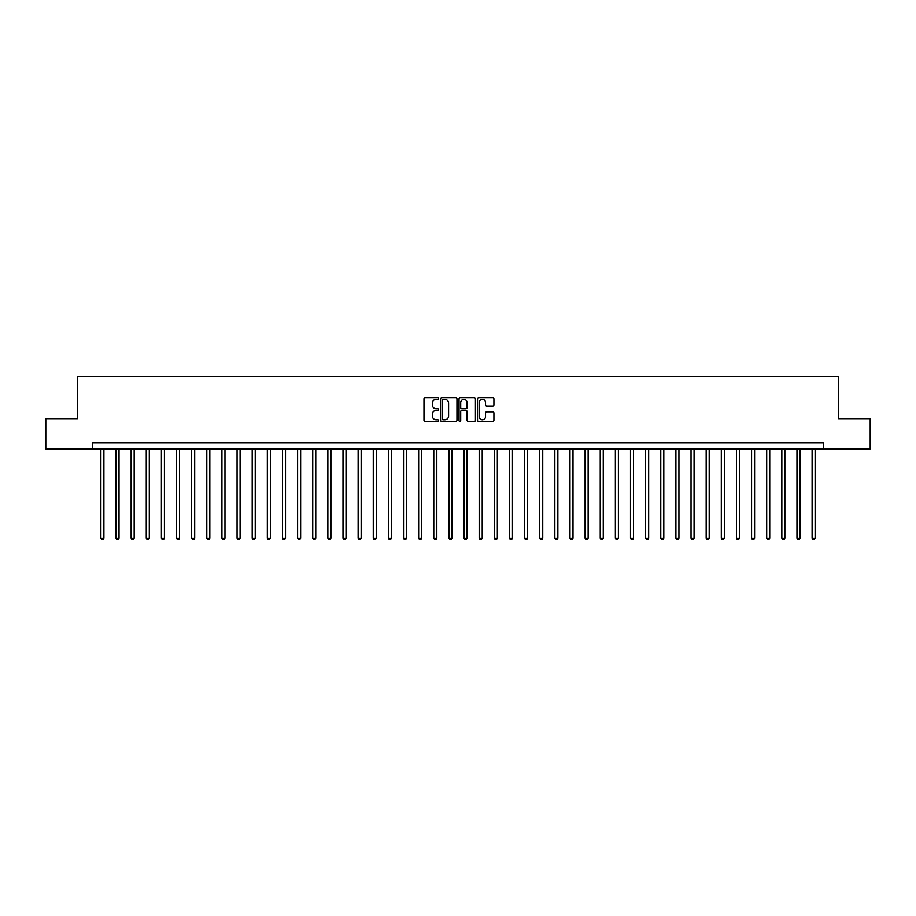 <?xml version="1.0" encoding="UTF-8"?>
<svg xmlns="http://www.w3.org/2000/svg" width="916" height="916" viewBox="0 0 916 916"><rect width="100%" height="100%" fill="white"/><g stroke="black" fill="none" stroke-linecap="round" stroke-linejoin="round"><path stroke-width="1.37" d="M438.627 398.529A0.836 0.836 0 0 0 437.802 397.693L425.173 397.693A1.191 1.191 0 0 0 423.982 398.884L423.982 420.272A1.191 1.191 0 0 0 425.173 421.463L437.802 421.463A0.836 0.836 0 0 0 438.627 420.627A0.836 0.836 0 0 0 437.802 419.791L436.165 419.791A3.801 3.801 0 0 1 432.363 415.99L432.363 414.215A3.801 3.801 0 0 1 436.165 410.414L437.802 410.414A0.836 0.836 0 0 0 438.627 409.578A0.836 0.836 0 0 0 437.802 408.742L436.165 408.742A3.801 3.801 0 0 1 432.363 404.941L432.363 403.166A3.801 3.801 0 0 1 436.165 399.353L437.802 399.353A0.836 0.836 0 0 0 438.627 398.529M492.728 406.074A1.191 1.191 0 0 0 493.919 404.883L493.919 398.884A1.191 1.191 0 0 0 492.728 397.693L478.702 397.693A1.191 1.191 0 0 0 477.522 398.884L477.522 420.272A1.191 1.191 0 0 0 478.702 421.463L492.728 421.463A1.191 1.191 0 0 0 493.919 420.272L493.919 413.024A1.191 1.191 0 0 0 492.728 411.834L486.728 411.834A1.191 1.191 0 0 0 485.537 413.024L485.537 416.62A3.183 3.183 0 0 1 482.354 419.791A3.183 3.183 0 0 1 479.183 416.62L479.183 402.536A3.183 3.183 0 0 1 482.354 399.353A3.183 3.183 0 0 1 485.537 402.536L485.537 404.883A1.191 1.191 0 0 0 486.728 406.074L492.728 406.074M92.711 448.92L45.8 448.92L45.8 418.658L77.574 418.658L77.574 376.281L838.426 376.281L838.426 418.658L870.2 418.658L870.2 448.92L823.289 448.92L823.289 442.863L92.711 442.863L92.711 448.92L823.289 448.92M456.958 398.884A1.191 1.191 0 0 0 455.767 397.693L441.752 397.693A1.191 1.191 0 0 0 440.562 398.884L440.562 420.272A1.191 1.191 0 0 0 441.752 421.463L455.767 421.463A1.191 1.191 0 0 0 456.958 420.272L456.958 398.884M460.233 397.693L474.248 397.693A1.191 1.191 0 0 1 475.438 398.884L475.438 420.272A1.191 1.191 0 0 1 474.248 421.463L468.248 421.463A1.191 1.191 0 0 1 467.057 420.272L467.057 411.593A1.191 1.191 0 0 0 465.878 410.414L461.893 410.414A1.191 1.191 0 0 0 460.702 411.593L460.702 420.627A0.836 0.836 0 0 1 459.866 421.463A0.836 0.836 0 0 1 459.042 420.627L459.042 398.884A1.191 1.191 0 0 1 460.233 397.693M443.058 399.353A0.836 0.836 0 0 0 442.222 400.189L442.222 418.967A0.836 0.836 0 0 0 443.058 419.791L444.775 419.791A3.801 3.801 0 0 0 448.588 415.99L448.588 403.166A3.801 3.801 0 0 0 444.775 399.353L443.058 399.353M467.057 402.593A3.183 3.183 0 0 0 463.885 399.422A3.183 3.183 0 0 0 460.702 402.593L460.702 407.563A1.191 1.191 0 0 0 461.893 408.742L465.878 408.742A1.191 1.191 0 0 0 467.057 407.563L467.057 402.593M100.886 448.92L100.886 538.139L103.909 538.139L103.909 448.92M103.909 538.139L103.004 539.719L101.791 539.719L100.886 538.139M116.011 448.92L116.011 538.139L119.034 538.139L119.034 448.92M119.034 538.139L118.13 539.719L116.916 539.719L116.011 538.139M131.148 448.92L131.148 538.139L134.171 538.139L134.171 448.92M134.171 538.139L133.267 539.719L132.053 539.719L131.148 538.139M146.274 448.92L146.274 538.139L149.308 538.139L149.308 448.92M149.308 538.139L148.392 539.719L147.19 539.719L146.274 538.139M161.411 448.92L161.411 538.139L164.433 538.139L164.433 448.92M164.433 538.139L163.529 539.719L162.315 539.719L161.411 538.139M176.548 448.92L176.548 538.139L179.57 538.139L179.57 448.92M179.57 538.139L178.666 539.719L177.452 539.719L176.548 538.139M191.673 448.92L191.673 538.139L194.696 538.139L194.696 448.92M194.696 538.139L193.791 539.719L192.578 539.719L191.673 538.139M206.81 448.92L206.81 538.139L209.833 538.139L209.833 448.92M209.833 538.139L208.928 539.719L207.714 539.719L206.81 538.139M221.935 448.92L221.935 538.139L224.97 538.139L224.97 448.92M224.97 538.139L224.054 539.719L222.851 539.719L221.935 538.139M237.072 448.92L237.072 538.139L240.095 538.139L240.095 448.92M240.095 538.139L239.191 539.719L237.977 539.719L237.072 538.139M252.198 448.92L252.198 538.139L255.232 538.139L255.232 448.92M255.232 538.139L254.316 539.719L253.114 539.719L252.198 538.139M267.335 448.92L267.335 538.139L270.357 538.139L270.357 448.92M270.357 538.139L269.453 539.719L268.239 539.719L267.335 538.139M282.471 448.92L282.471 538.139L285.494 538.139L285.494 448.92M285.494 538.139L284.59 539.719L283.376 539.719L282.471 538.139M297.597 448.92L297.597 538.139L300.631 538.139L300.631 448.92M300.631 538.139L299.715 539.719L298.501 539.719L297.597 538.139M312.734 448.92L312.734 538.139L315.757 538.139L315.757 448.92M315.757 538.139L314.852 539.719L313.638 539.719L312.734 538.139M327.859 448.92L327.859 538.139L330.894 538.139L330.894 448.92M330.894 538.139L329.978 539.719L328.775 539.719L327.859 538.139M342.996 448.92L342.996 538.139L346.019 538.139L346.019 448.92M346.019 538.139L345.114 539.719L343.901 539.719L342.996 538.139M358.133 448.92L358.133 538.139L361.156 538.139L361.156 448.92M361.156 538.139L360.251 539.719L359.038 539.719L358.133 538.139M373.259 448.92L373.259 538.139L376.281 538.139L376.281 448.92M376.281 538.139L375.377 539.719L374.163 539.719L373.259 538.139M388.395 448.92L388.395 538.139L391.418 538.139L391.418 448.92M391.418 538.139L390.514 539.719L389.3 539.719L388.395 538.139M403.521 448.92L403.521 538.139L406.555 538.139L406.555 448.92M406.555 538.139L405.639 539.719L404.437 539.719L403.521 538.139M418.658 448.92L418.658 538.139L421.681 538.139L421.681 448.92M421.681 538.139L420.776 539.719L419.562 539.719L418.658 538.139M433.783 448.92L433.783 538.139L436.817 538.139L436.817 448.92M436.817 538.139L435.901 539.719L434.699 539.719L433.783 538.139M448.92 448.92L448.92 538.139L451.943 538.139L451.943 448.92M451.943 538.139L451.038 539.719L449.825 539.719L448.92 538.139M464.057 448.92L464.057 538.139L467.08 538.139L467.08 448.92M467.08 538.139L466.175 539.719L464.962 539.719L464.057 538.139M479.183 448.92L479.183 538.139L482.217 538.139L482.217 448.92M482.217 538.139L481.301 539.719L480.099 539.719L479.183 538.139M494.319 448.92L494.319 538.139L497.342 538.139L497.342 448.92M497.342 538.139L496.438 539.719L495.224 539.719L494.319 538.139M509.445 448.92L509.445 538.139L512.479 538.139L512.479 448.92M512.479 538.139L511.563 539.719L510.361 539.719L509.445 538.139M524.582 448.92L524.582 538.139L527.605 538.139L527.605 448.92M527.605 538.139L526.7 539.719L525.486 539.719L524.582 538.139M539.719 448.92L539.719 538.139L542.741 538.139L542.741 448.92M542.741 538.139L541.837 539.719L540.623 539.719L539.719 538.139M554.844 448.92L554.844 538.139L557.867 538.139L557.867 448.92M557.867 538.139L556.962 539.719L555.749 539.719L554.844 538.139M569.981 448.92L569.981 538.139L573.004 538.139L573.004 448.92M573.004 538.139L572.099 539.719L570.886 539.719L569.981 538.139M585.106 448.92L585.106 538.139L588.141 538.139L588.141 448.92M588.141 538.139L587.225 539.719L586.022 539.719L585.106 538.139M600.243 448.92L600.243 538.139L603.266 538.139L603.266 448.92M603.266 538.139L602.362 539.719L601.148 539.719L600.243 538.139M615.369 448.92L615.369 538.139L618.403 538.139L618.403 448.92M618.403 538.139L617.498 539.719L616.285 539.719L615.369 538.139M630.506 448.92L630.506 538.139L633.529 538.139L633.529 448.92M633.529 538.139L632.624 539.719L631.41 539.719L630.506 538.139M645.643 448.92L645.643 538.139L648.665 538.139L648.665 448.92M648.665 538.139L647.761 539.719L646.547 539.719L645.643 538.139M660.768 448.92L660.768 538.139L663.802 538.139L663.802 448.92M663.802 538.139L662.886 539.719L661.684 539.719L660.768 538.139M675.905 448.92L675.905 538.139L678.928 538.139L678.928 448.92M678.928 538.139L678.023 539.719L676.81 539.719L675.905 538.139M691.03 448.92L691.03 538.139L694.065 538.139L694.065 448.92M694.065 538.139L693.149 539.719L691.946 539.719L691.03 538.139M706.167 448.92L706.167 538.139L709.19 538.139L709.19 448.92M709.19 538.139L708.286 539.719L707.072 539.719L706.167 538.139M721.304 448.92L721.304 538.139L724.327 538.139L724.327 448.92M724.327 538.139L723.422 539.719L722.209 539.719L721.304 538.139M736.43 448.92L736.43 538.139L739.452 538.139L739.452 448.92M739.452 538.139L738.548 539.719L737.334 539.719L736.43 538.139M751.567 448.92L751.567 538.139L754.589 538.139L754.589 448.92M754.589 538.139L753.685 539.719L752.471 539.719L751.567 538.139M766.692 448.92L766.692 538.139L769.726 538.139L769.726 448.92M769.726 538.139L768.81 539.719L767.608 539.719L766.692 538.139M781.829 448.92L781.829 538.139L784.852 538.139L784.852 448.92M784.852 538.139L783.947 539.719L782.733 539.719L781.829 538.139M796.966 448.92L796.966 538.139L799.989 538.139L799.989 448.92M799.989 538.139L799.084 539.719L797.87 539.719L796.966 538.139M812.091 448.92L812.091 538.139L815.114 538.139L815.114 448.92M815.114 538.139L814.21 539.719L812.996 539.719L812.091 538.139"/></g></svg>
